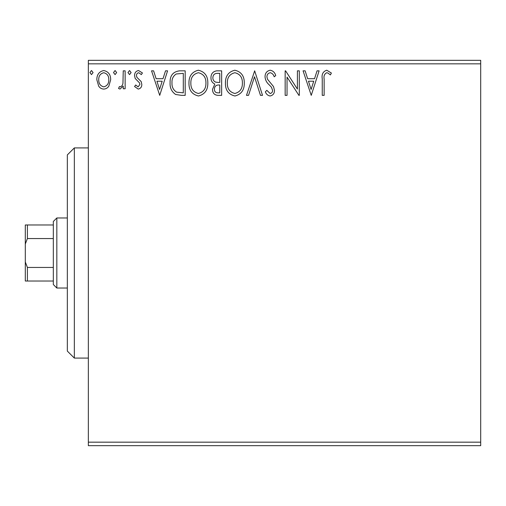 <?xml version="1.0" encoding="UTF-8"?>
<svg xmlns="http://www.w3.org/2000/svg" width="506" height="506" viewBox="0 0 506 506"><rect width="100%" height="100%" fill="white"/><g stroke="black" fill="none" stroke-linecap="round" stroke-linejoin="round"><path stroke-width="0.76" d="M108.847 86.109C107.645 87.987 105.95 88.974 103.755 89.075C101.567 88.974 99.872 87.987 98.676 86.121L96.842 79.752C96.798 74.667 99.1 71.593 103.755 70.524C108.417 71.586 110.725 74.66 110.675 79.752L108.847 86.109M125.14 70.84L125.14 88.759L123.249 88.759L123.249 86.121L119.973 89.075L118.537 88.461L119.435 86.551L120.283 86.874C121.908 86.216 122.8 84.926 122.958 83.009L123.249 70.84L125.14 70.84M138.208 89.075L134.571 86.526L135.671 84.989L138.094 86.874L139.915 84.464L139.46 82.839L135.191 78.474L134.571 75.704C134.552 72.82 135.874 71.093 138.549 70.524L142.426 72.953L141.345 74.61L138.758 72.725C137.252 73.041 136.481 73.996 136.456 75.609L136.905 77.317L141.193 81.611L141.8 84.376C141.838 87 140.643 88.569 138.208 89.075M179.485 70.84L185.183 70.84L185.183 95.362L181.471 95.362L175.633 94.477C171.654 91.719 169.807 87.823 170.092 82.794C169.814 75.717 172.944 71.732 179.485 70.84M221.653 70.84L221.653 95.362L218.181 95.362C214.449 95.179 212.564 93.148 212.533 89.284L214.835 84.066C212.229 82.826 210.939 80.732 210.964 77.797C210.989 73.749 212.918 71.435 216.751 70.84L221.653 70.84M254.663 70.84L262.519 95.362L260.47 95.362L254.505 76.76L248.541 95.362L246.485 95.362L254.663 70.84M297.414 70.84L299.305 70.84L299.305 95.362L298.907 95.362L287.041 77.076L287.041 95.362L285.156 95.362L285.156 70.84L285.586 70.84L297.414 89.081L297.414 70.84M324.137 79.05L324.137 95.362L322.252 95.362L322.252 78.803C321.5 74.35 322.992 71.485 326.737 70.214L331.373 73.041L330.412 74.926L327.996 73.079L326.756 72.725C324.441 73.939 323.568 76.045 324.137 79.05M88.354 63.832L88.354 60.328L480.7 60.328L480.7 63.832L88.354 63.832L88.354 442.168L480.7 442.168L480.7 445.672L88.354 445.672L88.354 442.168M480.7 63.832L480.7 442.168M311.247 95.362L303.075 70.84L305.131 70.84L307.648 78.702L314.536 78.702L317.053 70.84L319.109 70.84L311.247 95.362M270.217 70.214C273.069 70.789 274.903 72.573 275.726 75.571L274.195 76.811C273.601 74.679 272.317 73.319 270.349 72.725C268.11 73.136 266.966 74.521 266.921 76.88L267.541 79.29L273.499 86.532L274.467 90.27C274.499 93.446 273.038 95.356 270.084 95.988C267.8 95.539 266.219 94.16 265.353 91.839L266.826 90.334L270.109 93.477C271.766 93.174 272.589 92.136 272.582 90.372L271.444 87.203L269.116 84.761C266.662 82.642 265.308 80.005 265.036 76.849C265.068 73.168 266.795 70.96 270.217 70.214M244.284 82.99C244.423 89.986 241.324 94.318 234.974 95.988C228.484 94.477 225.303 90.188 225.423 83.111C225.303 76.109 228.44 71.808 234.828 70.214C241.223 71.751 244.373 76.014 244.284 82.99M207.821 82.99C207.96 89.986 204.854 94.318 198.504 95.988C192.014 94.477 188.833 90.188 188.959 83.111C188.839 76.109 191.97 71.808 198.358 70.214C204.753 71.751 207.909 76.014 207.821 82.99M159.719 95.362L151.547 70.84L153.596 70.84L156.12 78.702L163.008 78.702L165.525 70.84L167.581 70.84L159.719 95.362M131.111 72.567L129.536 74.61L127.967 72.567L129.536 70.524L131.111 72.567M116.652 72.567L115.077 74.61L113.508 72.567L115.077 70.524L116.652 72.567M93.072 72.567L91.497 74.61L89.929 72.567L91.497 70.524L93.072 72.567M308.458 81.213L311.095 89.448L313.733 81.213L308.458 81.213M227.308 83.117C227.219 88.727 229.743 92.181 234.892 93.477C240.015 92.117 242.513 88.626 242.399 83.003C242.488 77.424 239.989 73.996 234.892 72.725C229.718 73.996 227.188 77.456 227.308 83.117M217.808 92.845L219.768 92.845L219.768 84.989L218.801 84.989C215.98 84.97 214.519 86.387 214.424 89.239C214.424 91.542 215.556 92.743 217.808 92.845M218.813 82.472L219.768 82.472L219.768 73.357L217.612 73.357C214.607 73.313 213.026 74.793 212.849 77.797C212.868 79.935 213.855 81.396 215.809 82.181L218.813 82.472M190.844 83.117C190.749 88.727 193.279 92.181 198.422 93.477C203.545 92.117 206.05 88.626 205.936 83.003C206.024 77.424 203.52 73.996 198.422 72.725C193.248 73.996 190.724 77.456 190.844 83.117M183.298 92.845L183.298 73.357L176.227 73.977C173.153 76.02 171.743 78.961 171.983 82.794C171.736 86.924 173.286 90.043 176.632 92.162L183.298 92.845M156.923 81.213L159.567 89.448L162.198 81.213L156.923 81.213M98.727 79.733C98.651 83.541 100.327 85.919 103.762 86.874C107.196 85.925 108.872 83.541 108.79 79.733C108.872 75.944 107.196 73.61 103.762 72.725C100.321 73.604 98.645 75.944 98.727 79.733M74.344 358.09L67.336 351.088L67.336 154.912L74.344 147.91L74.344 358.09L88.354 358.09M56.83 288.028L53.326 284.53L53.326 221.47L56.83 217.972L56.83 288.028L67.336 288.028M56.83 217.972L67.336 217.972M53.326 281.026L25.3 281.026L25.3 224.974L27.4 224.974L27.4 238.554L25.3 244.025M25.3 261.975L27.4 267.446L27.4 281.026M53.326 267.446L27.4 267.446M53.326 238.554L27.4 238.554M53.326 224.974L27.4 224.974M74.344 147.91L88.354 147.91"/></g></svg>
